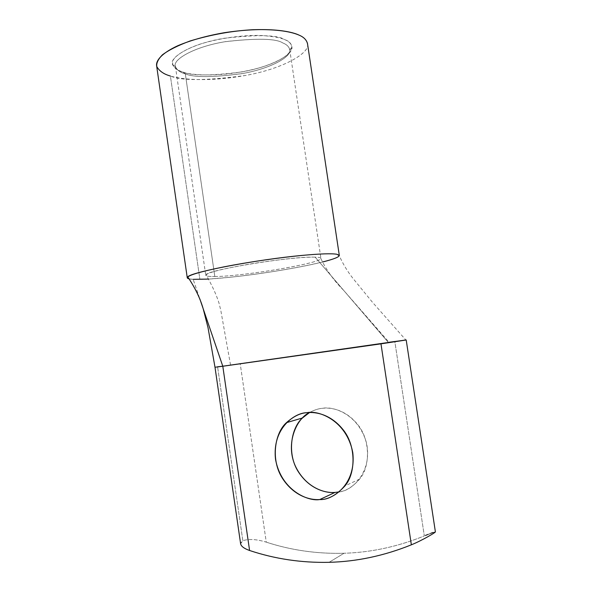 <?xml version="1.0" encoding="UTF-8"?>
<svg xmlns="http://www.w3.org/2000/svg" width="592" height="592" viewBox="0 0 592 592"><rect width="100%" height="100%" fill="white"/><g stroke="black" fill="none" stroke-linecap="round" stroke-linejoin="round"><path stroke-width="0.44" stroke-dasharray="2.96 2.22" d="M266.267 542.154C291.131 550.271 317.053 553.971 344.033 553.261L329.085 562.319L344.033 553.261C317.053 553.971 291.131 550.271 266.267 542.154C256.95 539.253 249.136 538.757 242.831 540.681C249.136 538.757 256.95 539.253 266.267 542.154L240.16 363.37L266.267 542.154M249.587 550.493C240.863 547.03 238.613 543.767 242.831 540.681L217.582 366.774L389.003 342.265M188.996 278.832L193.162 279.343L199.822 298.886L193.162 279.343L199.896 279.424C207.511 279.269 217.227 278.58 229.045 277.367C274.496 272.838 338.254 260.65 339.283 255.722C342.938 263.936 347.526 271.528 353.047 278.492L372.442 302.238L405.838 339.978L394.812 341.436L424.323 535.923C397.831 546.668 371.073 552.447 344.033 553.261C371.073 552.447 397.831 546.668 424.323 535.923L394.812 341.436L217.582 366.774L242.831 540.681L240.618 543.796M339.201 491.893C351.759 491.182 373.056 471.883 366.344 442.379C358.056 413.741 333.074 406.045 322.47 408.288C318.503 408.606 314.189 410.019 309.535 412.528C314.189 410.019 318.503 408.606 322.47 408.288C331.054 407.244 345.869 409.679 358.034 424.952C370.511 440.396 370.185 466.844 359.603 479.113C352.773 486.831 345.98 491.094 339.201 491.893M435.394 531.853L425.396 535.479M217.582 366.774L215 367.247M214.437 276.538L214.822 276.531L185.311 73.83C180.094 72.513 176.786 69.989 175.395 66.267C172.302 59.829 193.843 46.709 225.959 41.558C257.268 38.088 276.227 38.554 282.828 42.964C286.528 44.363 288.815 46.509 289.68 49.395C292.463 55.752 272.823 68.065 242.846 73.475C212.92 77.515 193.739 77.633 185.311 73.83L214.822 276.531L216.361 276.501C245.68 276.035 323.299 262.73 320.916 258.319C320.738 257.646 318.807 257.246 315.144 257.135L313.42 257.113C301.069 257.039 272.638 260.169 247.493 264.454C220.653 269.234 206.741 272.853 205.764 275.324C206.083 276.183 208.969 276.582 214.437 276.538C207.807 276.59 204.995 275.998 205.994 274.747C207.104 270.1 289.288 256.499 313.42 257.113L315.144 257.135L388.456 342.546L231.043 364.879L389.166 342.45L230.525 364.946L388.456 342.546L315.144 257.135C319.317 257.268 321.234 257.757 320.886 258.608C320.065 263.336 244.918 276.035 216.361 276.501L214.437 276.538M193.162 279.343C189.477 279.135 187.516 278.632 187.272 277.84M322.662 261.975C300.544 267.577 260.051 274.192 229.045 277.367L208.414 279.084M156.606 65.705C158.582 70.848 163.185 74.289 170.4 76.02L199.896 279.424L170.4 76.02C180.997 79.424 208.058 82.273 246.383 75.302C285.522 68.11 311.103 51.896 307.47 43.423M307.522 43.801C310.63 52.385 284.397 68.465 245.606 75.45C206.823 80.719 181.751 80.912 170.4 76.02M182.913 72.039C191.638 75.628 225.656 77.707 261.923 67.088C297.228 55.885 295.615 43.031 284.737 39.657C280.593 37.718 272.979 36.341 261.893 35.527C246.013 34.824 220.505 37.607 199.423 44.326C184.63 49.543 175.713 55.419 173.079 60.273C170.91 66.445 176.712 70.063 182.913 72.039C177.778 70.707 174.344 68.243 172.612 64.654C168.476 58.105 189.669 44.052 223.946 38.295C257.461 34.417 277.722 34.869 284.737 39.657C288.881 41.233 291.271 43.69 291.908 47.042C293.928 53.946 272.364 66.622 241.699 71.943C211.166 75.909 191.571 75.946 182.913 72.039L185.311 73.83C193.577 77.552 212.365 77.5 241.677 73.689C271.121 68.576 291.738 56.484 289.747 49.95C289.111 46.775 286.802 44.444 282.828 42.964C276.087 38.45 256.713 38.058 224.716 41.773C191.993 47.264 171.643 60.584 175.521 66.815C177.149 70.226 180.412 72.564 185.311 73.83L182.913 72.039M427.898 534.458L430.85 533.274M432.774 532.534L435.394 531.86M175.395 66.267L205.764 275.324M289.68 49.395L320.916 258.319M320.886 258.608C326.407 270.144 333.977 280.704 343.604 290.295L389.166 342.45M230.525 364.946L220.816 310.46L218.944 302.897C216.287 294.55 211.966 285.166 205.994 274.747M359.603 479.113L344.973 485.891M289.747 49.95L291.908 47.042M175.521 66.815L172.612 64.654"/><path stroke-width="0.89" d="M389.003 342.265L406.142 339.993L380.974 343.848L411.359 544.818C384.186 555.784 356.754 561.616 329.085 562.319C301.476 562.911 274.977 558.966 249.587 550.493C274.977 558.966 301.476 562.911 329.085 562.319C356.754 561.616 384.186 555.784 411.359 544.818L380.974 343.848L222.799 366.248L249.587 550.493L222.799 366.248L217.582 366.774M319.784 499.544C308.121 501.72 281.074 490.287 275.524 459.296C271.965 428.149 294.957 412.572 306.915 412.713C318.193 409.886 346.653 420.202 352.788 452.688C356.428 485.41 331.653 500.418 319.784 499.544C327.739 499.922 336.138 495.371 344.973 485.891C355.807 473.274 356.125 445.968 343.33 429.992C330.869 414.208 315.699 411.662 306.915 412.713C300.529 412.942 293.713 416.257 286.461 422.658C274.732 432.974 270.522 459.725 282.317 478.144C293.884 496.2 310.386 500.307 319.784 499.544L334.983 492.433L339.201 491.893L334.983 492.433C325.8 493.217 309.668 489.288 298.361 471.817C286.831 453.983 290.975 428.016 302.453 417.982L309.535 412.528C296.651 418.366 285.1 443.312 295.319 465.985C305.687 487.912 325.015 493.513 334.983 492.433L319.784 499.544M435.394 531.86C435.697 532.452 421.822 540.585 411.359 544.818C421.844 540.577 435.749 532.423 435.394 531.853L406.201 339.963M405.838 339.978L222.799 366.248L203.189 308.75L222.799 366.248L215 367.247L240.618 543.796C241.159 546.342 244.148 548.569 249.587 550.493M339.283 255.722L336.989 254.279C331.86 253.376 320.442 253.731 302.712 255.359C257.202 259.459 190.639 272.179 187.76 276.908C195.034 287.697 200.177 298.309 203.189 308.75L199.822 298.886L203.189 308.75L208.007 327.598L215 367.247M187.76 276.908C186.82 277.759 187.227 278.403 188.996 278.832M208.414 279.084L193.162 279.343M339.305 255.389L307.47 43.423C306.404 39.753 303.585 36.985 299.012 35.113C290.724 31.036 265.764 26.366 224.176 32.73C206.386 35.853 190.868 40.204 177.622 45.799C161.779 53.184 155.829 60.525 156.606 65.705L187.272 277.84C187.457 275.45 199.741 271.78 224.109 266.822C247.73 262.167 279.195 257.579 302.712 255.359C320.442 253.731 331.86 253.376 336.989 254.279L339.305 255.389C339.327 256.972 333.777 259.17 322.662 261.975M170.4 76.02C163.94 74.244 159.426 71.129 156.843 66.667C156.192 63.314 158.027 59.385 162.356 54.886C168.631 50.135 177.896 45.488 190.15 40.952C211.499 34.528 232.53 30.777 253.25 29.696C278.055 28.993 292.004 32.02 299.012 35.113C303.763 37.044 306.597 39.938 307.522 43.801M425.396 535.479L427.898 534.458M430.85 533.274L432.774 532.534M302.453 417.982L286.461 422.658"/></g></svg>

